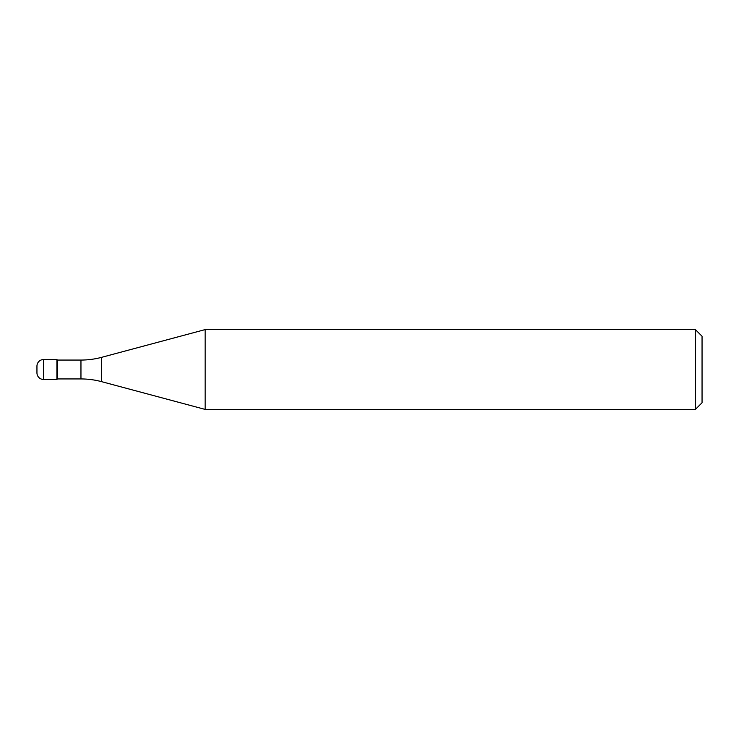 <?xml version="1.0" encoding="UTF-8"?>
<svg xmlns="http://www.w3.org/2000/svg" width="739" height="739" viewBox="0 0 739 739"><rect width="100%" height="100%" fill="white"/><g stroke="black" fill="none" stroke-linecap="round" stroke-linejoin="round"><path stroke-width="1.11" d="M57.439 360.059L56.903 359.523L43.601 359.523L43.601 379.476L56.903 379.476L56.903 359.523L56.903 379.476L57.439 378.941L80.957 378.941L80.957 360.059L57.439 360.059L57.439 378.941M36.95 366.174L36.95 372.825L36.95 366.174A6.651 6.651 180 0 1 43.601 359.523M36.95 372.825A6.651 6.651 -0 0 0 43.601 379.476M80.957 360.059A79.812 79.812 0 0 0 101.612 357.334L101.612 381.666A79.812 79.812 0 0 0 80.957 378.941M101.612 357.334L205.146 329.594L205.146 409.406L101.612 381.666M205.146 409.406L695.399 409.406L695.399 329.594L205.146 329.594M695.399 329.594L702.05 336.245L702.05 402.755L695.399 409.406"/></g></svg>
